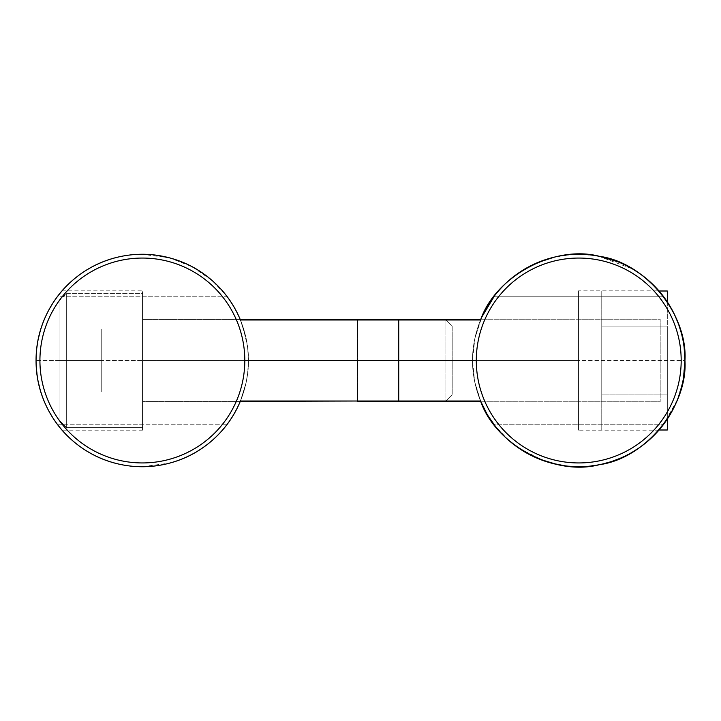 <?xml version="1.0" encoding="UTF-8"?>
<svg xmlns="http://www.w3.org/2000/svg" width="721" height="721" viewBox="0 0 721 721"><rect width="100%" height="100%" fill="white"/><g stroke="black" fill="none" stroke-linecap="round" stroke-linejoin="round"><path stroke-width="0.54" stroke-dasharray="3.6 2.7" d="M169.976 463.026L174.356 461.746C184.45 458.592 194.147 453.779 203.457 447.308C211.83 441.54 219.617 434.024 226.827 424.75L233.28 415.233L238.66 405.076L242.914 394.396L245.987 383.32L247.844 371.982L248.466 360.5L36.05 360.5L37.645 378.858L36.05 360.5L36.672 371.982L38.528 383.32L41.602 394.396L45.856 405.076L51.236 415.233L57.689 424.75C64.899 434.024 72.695 441.54 81.058 447.308C90.377 453.779 100.075 458.592 110.16 461.746C120.74 465.063 131.438 466.721 142.262 466.712L169.696 463.107M169.372 257.812L192.237 266.788L212.371 280.721L226.827 296.25L57.689 296.25L51.236 305.767L45.856 315.924L41.602 326.604L38.528 337.68L36.672 349.018L36.05 360.5L37.645 342.142L36.05 360.5C34.905 321.89 61.429 290.653 62.087 290.833C61.429 290.653 34.905 321.89 36.05 360.5L142.524 360.5L142.524 430.167L142.524 360.5L36.05 360.5C34.905 399.11 61.429 430.347 62.087 430.167C61.429 430.347 34.905 399.11 36.05 360.5C34.905 399.11 61.429 430.347 62.087 430.167C61.429 430.347 34.905 399.11 36.05 360.5L142.524 360.5L142.524 404.03L142.524 360.5L248.466 360.5L247.564 374.316L246.438 381.157L242.869 394.531L240.435 401.02L246.176 382.436L247.871 371.766L248.466 360.5L247.871 371.766L246.176 382.436L240.399 401.101M37.645 378.858L42.142 395.955L46.928 407.329L42.142 395.955L37.645 378.858M47.099 407.68L54.742 420.676L62.087 430.167L54.742 420.676L47.099 407.68M240.399 319.899L246.176 338.564L247.871 349.234L248.466 360.5C248.79 384.005 239.039 404.445 239.138 404.03C239.039 404.445 248.79 384.005 248.466 360.5C248.79 384.005 239.039 404.445 239.138 404.03C239.039 404.445 248.79 384.005 248.466 360.5L142.524 360.5L142.524 290.833L142.524 430.167L142.524 322.801C142.524 315.104 142.524 315.104 142.524 322.801L142.524 360.5L142.524 322.801C142.524 315.104 142.524 315.104 142.524 322.801C142.524 315.104 142.524 315.104 142.524 322.801L142.524 360.5L248.466 360.5C248.79 336.995 239.039 316.555 239.138 316.97C239.039 316.555 248.79 336.995 248.466 360.5L247.871 349.234L246.176 338.564L240.435 319.98L242.869 326.469L247.564 346.684L248.466 360.5L247.844 349.018L245.987 337.68L242.914 326.604L238.66 315.924L233.28 305.767L226.827 296.25C219.617 286.976 211.83 279.46 203.457 273.692C194.147 267.221 184.45 262.408 174.356 259.254L169.976 257.974M169.723 257.902L142.262 254.288C131.438 254.279 120.74 255.937 110.16 259.254C100.075 262.408 90.377 267.221 81.058 273.692C72.695 279.46 64.899 286.976 57.689 296.25C76.327 270.654 110.601 253.648 142.262 254.288L142.686 254.288M142.749 254.288L156.033 255.189M226.827 424.75C208.189 450.346 173.914 467.352 142.262 466.712C110.601 467.352 76.327 450.346 57.689 424.75L226.827 424.75L57.689 424.75C43.485 405.689 36.266 384.275 36.05 360.5C36.266 336.725 43.485 315.311 57.689 296.25L226.827 296.25C241.039 315.311 248.249 336.725 248.466 360.5L247.564 346.684L246.438 339.843L242.869 326.469L240.435 319.98L398.731 319.98L398.731 401.02L240.435 401.02L242.869 394.531L246.438 381.157L247.564 374.316L248.466 360.5C248.249 384.275 241.039 405.689 226.827 424.75M37.645 342.142L42.142 325.045L46.928 313.671L42.142 325.045L37.645 342.142M47.099 313.32L54.742 300.324L62.087 290.833L54.742 300.324L47.099 313.32M239.787 318.448L239.138 316.97L239.787 318.448M240.435 401.02L398.731 401.02L398.731 319.98L240.435 319.98M240.273 319.592L142.524 319.592L142.524 401.408L240.273 401.408L142.524 401.408L142.524 319.592L240.273 319.592M357.562 401.408L357.562 319.592L357.562 401.408M142.524 401.408L142.524 319.592L142.524 401.408M684.95 359.59L684.328 349.018L682.472 337.68M682.102 336.076L679.398 326.604M678.641 324.441L675.144 315.924M674.631 314.834L673.991 313.5M673.784 313.094L670.611 307.2M669.764 305.767L663.311 296.25L651.973 283.578M651.838 283.452L640.491 274.088M632.65 268.987L618.276 261.921M600.449 256.532L589.12 254.801M579.215 254.288L578.197 254.288M572.05 254.504L554.701 257.046M537.244 262.732L525.591 268.545M517.101 274.007L507.665 281.578M504.303 284.741L494.561 295.736M658.949 290.878L663.311 296.25L494.173 296.25L487.72 305.767L482.34 315.924L478.086 326.604L475.013 337.68L473.156 349.018L472.534 360.5L473.129 349.234L474.824 338.564L481.213 318.448M670.827 413.421L666.258 420.676L658.913 430.167C659.571 430.347 686.095 399.11 684.95 360.5L472.534 360.5L473.129 371.766L474.824 382.436L480.565 401.02L398.731 401.02L398.731 319.98L480.565 319.98L474.824 338.564L473.129 349.234L472.534 360.5L473.436 346.684L474.562 339.843L478.131 326.469L480.565 319.98L398.731 319.98L398.731 401.02L480.565 401.02L478.131 394.531L474.562 381.157L473.436 374.316L472.534 360.5C472.21 336.995 481.961 316.555 481.862 316.97C481.961 316.555 472.21 336.995 472.534 360.5C472.21 336.995 481.961 316.555 481.862 316.97C481.961 316.555 472.21 336.995 472.534 360.5L578.476 360.5L472.534 360.5L578.476 360.5L578.476 322.801C578.476 315.104 578.476 315.104 578.476 322.801C578.476 315.104 578.476 315.104 578.476 322.801L578.476 360.5L578.476 290.833L578.476 360.5L684.95 360.5C686.095 321.89 659.571 290.653 658.913 290.833C659.571 290.653 686.095 321.89 684.95 360.5C686.095 321.89 659.571 290.653 658.913 290.833C659.571 290.653 686.095 321.89 684.95 360.5L682.922 381.094L677.416 399.767L663.329 424.732M681.408 333.282L683.355 342.142L681.309 332.922M682.922 339.834L678.858 325.045L674.586 314.735M666.231 300.287L663.275 296.205M578.476 290.833L578.476 430.167L578.476 290.833L658.913 290.833L666.258 300.324M674.604 314.771L678.831 324.982M578.476 360.5L578.476 322.801C578.476 315.104 578.476 315.104 578.476 322.801L578.476 360.5M578.476 404.03L481.862 404.03L477.095 391.296L474.824 382.436L473.129 371.766L472.534 360.5C472.21 384.005 481.961 404.445 481.862 404.03C481.961 404.445 472.21 384.005 472.534 360.5L473.156 371.982L475.013 383.32L478.086 394.396L482.34 405.076L487.72 415.233L494.173 424.75L663.311 424.75C644.673 450.346 610.399 467.352 578.738 466.712L578.314 466.712M578.251 466.712L564.967 465.811M551.628 463.188L550.826 462.972M544.607 461.079L518.696 448.101M518.687 448.101L508.386 440.071L494.173 424.75L663.311 424.75L669.764 415.233M667.322 301.901L667.322 420.685L667.322 291.005L667.322 360.5L667.322 326.928L601.765 326.928L601.765 394.072L667.322 394.072L667.322 360.5L667.322 394.072L601.765 394.072L601.765 291.005L659.066 291.005L601.765 291.005L601.765 360.5L601.765 326.928L667.322 326.928L667.322 419.099L667.322 301.901L663.311 296.25L494.173 296.25C512.811 270.654 547.086 253.648 578.738 254.288L594.663 255.495M598.475 256.135L632.659 268.996L643.357 276.206M643.42 276.26L658.868 290.788M684.95 361.41L684.95 360.806M683.58 377.507L682.922 381.166M675.144 405.076L678.858 395.955L674.514 406.41M663.275 424.795L666.231 420.713M666.276 420.649L670.818 413.439M674.586 406.256L678.831 396.018M495.453 426.408L505.502 437.422M505.637 437.548L516.984 446.912M524.834 452.013L539.209 459.079M557.036 464.468L568.355 466.199M578.602 466.712L579.215 466.712M585.434 466.496L602.774 463.954M610.84 461.746L612.715 461.125M620.24 458.268L631.893 452.455M639.942 447.308C648.305 441.54 656.101 434.024 663.311 424.75L674.802 405.815M670.611 413.8L674.721 405.977M679.398 394.396L682.102 384.924M683.832 375.875L684.95 360.572M480.565 319.98C475.238 332.967 472.561 346.468 472.534 360.5C472.561 374.532 475.238 388.033 480.565 401.02M488.478 416.468L486.792 413.665M481.862 404.03L481.15 402.408M481.123 402.345L474.67 381.724L472.534 360.5L474.86 338.374L481.862 316.97L578.476 316.97M670.8 307.543L674.775 315.14M683.166 341.105L683.814 345.008M683.859 345.314L684.815 355.056M684.86 356.021L684.95 360.5M681.525 387.249L681.372 387.844M681.363 387.853L675.703 403.841M480.88 401.786L660.193 401.786L660.193 319.214L480.88 319.214L660.193 319.214L660.193 401.786L480.88 401.786M357.661 319.214L357.661 401.786L357.661 319.214M101.237 391.954L59.942 391.954L101.237 391.954L101.237 329.046L59.942 329.046L101.237 329.046L101.237 391.954L101.237 360.5L59.942 360.5L59.942 420.884L66.656 427.589L142.524 427.589L142.524 293.411L142.524 427.589L142.524 293.411L66.656 293.411L66.656 427.589L66.656 293.411L142.524 293.411L142.524 427.589L66.656 427.589L66.656 293.411L59.942 300.116L59.942 360.5L59.942 300.116L66.656 293.411L66.656 427.589L59.942 420.884L59.942 300.116L59.942 391.954L59.942 360.5L59.942 391.954L101.237 391.954L59.942 391.954L59.942 360.5L101.237 360.5L101.237 329.046L59.942 329.046L59.942 360.5L101.237 360.5L101.237 391.954M142.524 401.786L142.524 381.148L142.524 401.786M59.942 420.884L59.942 390.692L59.942 420.884M445.055 401.786L452.184 394.657L452.184 326.343L445.055 319.214L445.055 401.786L445.055 319.214L452.184 326.343L452.184 394.657L445.055 401.786M667.322 343.421L667.322 326.343L667.322 343.421M601.765 360.5L601.765 429.995L659.066 429.995L601.765 429.995L601.765 360.5M667.322 420.685L667.322 429.995L667.322 420.685M667.322 326.928L667.322 394.072L667.322 326.928M101.237 329.046L101.237 360.5L59.942 360.5L59.942 329.046L101.237 329.046M239.138 404.03L142.524 404.03M142.524 430.167L62.087 430.167M62.087 290.833L142.524 290.833M142.524 316.97L239.138 316.97M658.913 430.167L578.476 430.167"/><path stroke-width="1.08" d="M80.509 446.912L81.058 447.308M240.399 401.101L240.435 401.02C234.091 416.251 224.736 429.337 212.371 440.279C199.942 451.13 185.766 458.727 169.841 463.062C153.762 467.334 137.684 467.875 121.606 464.685C105.428 461.422 90.774 454.789 77.643 444.794C64.575 434.7 54.363 422.272 47.009 407.5C39.763 392.666 36.104 377.002 36.05 360.5C36.104 343.998 39.763 328.334 47.009 313.5C54.363 298.728 64.575 286.3 77.643 276.206C90.774 266.211 105.428 259.578 121.606 256.315C137.684 253.125 153.762 253.666 169.841 257.938C185.766 262.273 199.942 269.87 212.371 280.721L212.398 280.739C224.736 291.663 234.091 304.749 240.435 319.98L240.399 319.899M156.033 255.189L169.372 257.812M240.435 319.98L398.731 319.98L398.731 401.02L240.435 401.02L398.731 401.02L398.731 319.98L240.435 319.98C234.136 304.713 224.781 291.626 212.371 280.721C199.969 269.816 185.793 262.219 169.841 257.938C153.888 253.648 137.81 253.107 121.606 256.315C105.401 259.533 90.747 266.157 77.643 276.206C64.529 286.264 54.318 298.692 47.009 313.5C39.7 328.316 36.05 343.98 36.05 360.5C36.05 377.02 39.7 392.684 47.009 407.5C54.318 422.308 64.529 434.736 77.643 444.794C90.747 454.843 105.401 461.467 121.606 464.685C137.81 467.893 153.888 467.352 169.841 463.062C185.793 458.781 199.969 451.184 212.371 440.279C224.781 429.374 234.136 416.287 240.435 401.02M357.562 319.592L240.273 319.592L357.562 319.592M240.273 401.408L357.562 401.02L240.273 401.408M682.472 337.68L682.102 336.076M679.398 326.604L681.408 333.282M675.144 315.924L674.631 314.834M481.213 318.448L480.565 319.98C486.909 304.749 496.264 291.663 508.629 280.721C521.058 269.87 535.234 262.273 551.159 257.938C567.238 253.666 583.316 253.125 599.394 256.315C615.572 259.578 630.226 266.211 643.357 276.206C656.425 286.3 666.637 298.728 673.991 313.5L673.784 313.094M670.611 307.2L669.764 305.767M640.491 274.088L632.65 268.987M618.276 261.921L600.449 256.532M589.12 254.801L579.215 254.288M578.197 254.288L572.05 254.504M554.701 257.046L537.244 262.732M525.591 268.545L517.101 274.007M507.665 281.578L504.303 284.741M494.561 295.736L481.862 316.97M673.991 313.5C681.237 328.334 684.896 343.998 684.95 360.5L684.121 347.234L684.95 359.59M684.103 347.143L683.355 342.142L684.103 347.143M681.309 332.922L678.831 324.982M663.275 296.205L658.913 290.833M684.95 360.5C684.896 377.002 681.237 392.666 673.991 407.5C666.637 422.272 656.425 434.7 643.357 444.794C630.226 454.789 615.572 461.422 599.394 464.685C583.316 467.875 567.238 467.334 551.159 463.062C535.234 458.727 521.058 451.13 508.629 440.279L508.602 440.261C496.264 429.337 486.909 416.251 480.565 401.02L398.731 401.02L398.731 319.98L480.565 319.98L398.731 319.98L398.731 401.02L480.565 401.02C495.507 444.884 554.602 476.545 599.394 464.685C645.322 458.556 687.87 406.743 684.95 360.5C687.87 314.257 645.322 262.444 599.394 256.315C554.602 244.455 495.507 276.116 480.565 319.98M564.967 465.811L551.628 463.188M550.673 462.936L544.607 461.079M594.663 255.495L598.475 256.144M684.95 360.806L684.121 373.748L684.95 361.41M684.95 360.572L683.58 377.507M681.408 387.718L678.858 395.955L681.408 387.718M674.514 406.41L670.827 413.421M670.818 413.439L674.586 406.256M678.831 396.018L679.398 394.396M480.565 401.02L486.792 413.665M488.478 416.468L495.453 426.408M516.984 446.912L524.834 452.013M539.209 459.079L557.036 464.468M568.355 466.199L578.602 466.712M579.215 466.712L585.434 466.496M602.774 463.954L610.84 461.746M612.715 461.125L620.24 458.268M631.893 452.455L640.122 447.182M669.764 415.233L670.611 413.8M674.721 405.977L675.144 405.076M682.102 384.924L683.346 378.885M683.382 378.696L683.49 378.056M683.526 377.822L683.832 375.875M667.322 301.901L667.322 300.315L667.322 301.901L670.71 307.38M674.775 315.14L678.641 324.441M682.922 339.834L683.148 340.997M684.815 355.056L684.86 356.057M682.922 381.166L681.525 387.267M675.703 403.841L674.802 405.815M357.661 401.786L480.88 401.786L357.661 401.786L357.661 401.02M357.661 319.214L480.88 319.214L357.661 319.214L357.661 319.98M445.055 319.214L445.055 319.98M445.055 401.02L445.055 401.786M667.322 291.005L659.066 291.005L667.322 291.005L667.322 300.315L667.322 291.005M659.066 429.995L667.322 429.995L667.322 419.099L667.322 429.995L659.066 429.995M244.906 360.5L476.293 360.5M681.183 360.5A102.445 102.445 0 0 0 527.52 271.781A102.445 102.445 0 0 0 527.52 449.219A102.445 102.445 0 0 0 681.183 360.5M244.807 360.5A102.445 102.445 0 0 0 91.143 271.781A102.445 102.445 0 0 0 91.143 449.219A102.445 102.445 0 0 0 244.807 360.5"/></g></svg>
